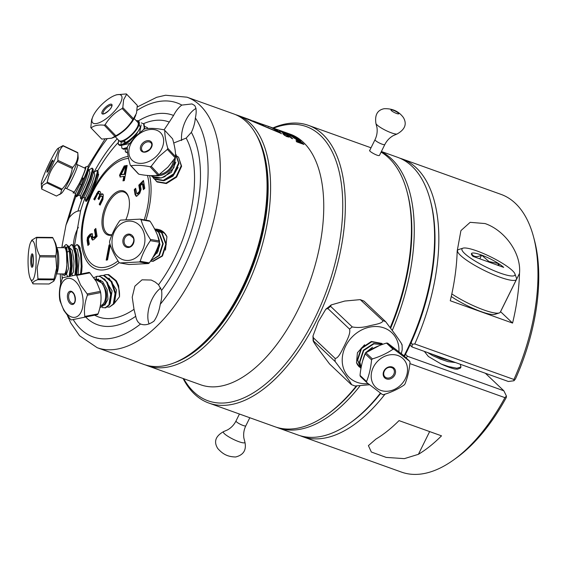 <?xml version="1.0" encoding="UTF-8"?>
<svg xmlns="http://www.w3.org/2000/svg" width="567" height="567" viewBox="0 0 567 567"><rect width="100%" height="100%" fill="white"/><g stroke="black" fill="none" stroke-linecap="round" stroke-linejoin="round"><path stroke-width="0.85" d="M272.869 127.958A147.512 75.468 109.7 0 1 308.398 125.35A147.512 75.468 109.7 0 1 316.988 319.604A147.512 75.468 109.7 0 1 208.876 403.066A147.512 75.468 109.7 0 1 183.091 378.487M208.876 403.066L274.952 426.753A147.512 75.468 -70.3 0 0 327.039 414.612A147.512 75.468 -70.3 0 0 356.133 386.212M514.928 273.868L516.438 278.078A32.829 6.209 -153.7 0 1 516.459 279.418A32.829 6.209 -153.7 0 1 483.736 270.168A32.829 6.209 -153.7 0 1 461.758 256.504A32.829 6.209 -153.7 0 1 457.604 250.331A32.829 6.209 -153.7 0 1 458.682 249.53L462.948 248.176A29.548 5.585 26.3 0 0 464.458 253.314A29.548 5.585 26.3 0 0 485.494 266.752A29.548 5.585 26.3 0 0 514.928 273.868A29.548 5.585 26.3 0 0 512.249 270.445A29.548 5.585 26.3 0 0 486.11 254.689A29.548 5.585 26.3 0 0 462.948 248.176M479.795 258.814L481.631 255.107A18.952 3.586 26.3 0 0 471.503 253.527A18.952 3.586 26.3 0 0 471.482 254.363A18.952 3.586 26.3 0 0 473.027 256.39L503.68 267.376A18.952 3.586 26.3 0 0 498.584 263.563L489.002 261.571L481.631 255.107C476.833 257.517 473.459 256.993 471.503 253.527L471.808 254.98M451.828 293.919A32.829 6.209 26.3 0 0 467.548 302.92A32.829 6.209 26.3 0 0 469.497 303.877A32.829 6.209 26.3 0 0 494.977 313.005A32.829 6.209 26.3 0 0 499.194 312.97A32.829 6.209 26.3 0 0 500.278 312.169L516.459 279.418M497.755 265.25L498.584 263.563A18.952 3.586 26.3 0 0 490.363 258.928A18.952 3.586 26.3 0 0 481.631 255.107M499.194 312.97L494.934 314.324A29.548 5.585 -153.7 0 1 466.45 305.28A29.548 5.585 -153.7 0 1 451.261 296.477M499.08 265.725L498.584 263.563M460.872 230.875L457.186 251.053A147.512 75.468 -70.3 0 1 450.269 300.751L512.575 323.077L500.569 311.68L519.5 273.386A147.512 75.468 109.7 0 1 512.575 323.077M461.049 230.5L470.163 222.328L485.061 223.561C504.864 230.344 521.442 253.307 519.5 273.386M120.395 177.046L120.232 175.763L119.524 175.508L119.857 174.466L124.201 165.968L125.69 165.713L121.069 174.714L124.265 174.076L125.846 165.677L127.185 165.401L124.322 180.611L122.982 180.887L123.84 176.344L119.984 177.003M120.232 175.763L120.565 174.721L119.857 174.466M120.544 177.024L119.524 175.508M123.769 180.724L124.549 176.599L123.84 176.344M121.069 174.714L124.974 174.331L126.554 165.933L127.107 165.819M120.565 174.721L124.903 166.223L125.477 166.124M124.903 166.223L124.201 165.968M124.974 174.331L124.265 174.076M126.554 165.933L125.846 165.677M128.837 198.124A22.496 11.51 -70.3 0 0 126.186 193.432A22.496 11.51 -70.3 0 0 123.989 192.057A22.496 11.51 -70.3 0 0 106.468 207.033A22.496 11.51 -70.3 0 0 106.61 233.037A22.496 11.51 -70.3 0 0 108.807 234.412A22.496 11.51 -70.3 0 0 112.011 234.674M111.827 235.114A23.375 11.957 109.7 0 1 105.519 233.554A23.375 11.957 109.7 0 1 106.447 204.205A23.375 11.957 109.7 0 1 125.86 192.404A23.375 11.957 109.7 0 1 128.73 197.706A23.375 11.957 109.7 0 1 125.902 219.67M95.823 228.444L97.113 236.304L93.902 239.515L92.456 240.011L91.599 238.757L91.181 236.205L90.366 236.028L88.409 238.778L89.288 244.136L87.913 245.504L87.084 240.443L87.531 237.297L90.096 234.178L91.932 233.647L92.96 237.304L93.86 237.431L95.44 235.851L94.448 229.819L95.823 228.444M93.668 237.559L94.569 237.686L96.149 236.106L95.157 230.074L94.448 229.819M95.157 230.074L95.958 229.274M88.487 244.93L87.793 240.692L88.005 238.161L90.805 234.433L92.641 233.902M92.818 240.047L91.889 236.46L91.337 236.127M92.308 239.005L91.599 238.757M91.889 236.46L90.628 235.872M87.793 240.692L87.084 240.443M88.005 238.161L87.297 237.906M88.239 237.552L87.531 237.297M89.239 235.992L88.537 235.737M90.805 234.433L90.096 234.178M92.96 237.304L94.569 237.686M96.149 236.106L95.44 235.851M106.986 259.984L109.778 245.192L109.07 244.937L110.211 244.703M109.778 245.192L110.324 245.079M110.331 245.057L107.539 259.87L106.199 260.147L109.07 244.937M100.239 204.85L99.905 204.538L102.953 198.365L103.045 197.196L102.117 196.196L101.408 195.941L100.416 196.473L98.885 199.563L97.985 198.712L99.494 195.65L99.494 194.127L98.495 193.297L97.744 193.836L94.696 200.009L93.796 199.152L98.24 191.292L99.586 191.27L100.494 192.128L100.798 194.353L102.216 193.765L103.3 194.793L102.918 199.435L100.097 205.141L99.197 204.283L102.251 198.11L102.344 196.947L101.266 195.863L101.833 196.097M100.798 194.353L101.507 194.609L102.925 194.02M94.838 199.726L94.505 199.407L97.326 193.701L99.608 191.292M99.027 199.279L98.693 198.96L100.203 195.906L100.203 194.375L98.495 193.297M98.708 193.375L99.204 193.553M99.905 204.538L99.197 204.283M102.953 198.365L102.251 198.11M103.045 197.196L102.344 196.947M102.918 196.962L102.209 196.706M98.693 198.96L97.985 198.712M100.203 195.906L99.494 195.65M100.203 194.375L99.494 194.127M94.505 199.407L93.796 199.152M97.326 193.701L96.617 193.453M98.949 191.54L98.24 191.292M136.838 196.388L135.088 194.637L134.273 189.654L135.641 188.279L136.86 193.808L138.993 191.951L139.631 190.214L138.802 185.125L143.465 180.455L144.755 188.315L143.38 189.69L142.395 183.658L140.474 185.579L141.055 189.435L139.737 193.333L137.668 195.402L135.917 196.083M135.796 194.892L134.974 189.91L134.273 189.654M136.13 196.132L135.088 194.637M143.954 189.116L143.104 183.906L142.395 183.658M137.455 194.02L139.702 192.206L140.34 190.469L139.51 185.374L143.6 181.284M134.974 189.91L135.775 189.109M138.043 193.857L137.334 193.609M139.702 192.206L138.993 191.951M140.34 190.469L139.631 190.214M139.51 185.374L138.802 185.125M137.072 110.402A124.308 63.596 109.7 0 1 181.809 105.086L191.993 103.938L194.601 105.462C196.388 107.921 196.65 112.089 195.367 117.957A22.496 11.51 -70.3 0 1 191.363 132.359L186.167 138.107A103.662 53.036 109.7 0 1 174.593 258.325A103.662 53.036 109.7 0 1 158.533 284.769L155.202 282.047L151.233 280.041L142.026 279.829L134.882 286.165L132.224 297.158L134.003 309.306L135.733 316.294A22.496 11.51 -70.3 0 0 138.802 322.8A22.496 11.51 -70.3 0 0 140.566 323.998L141.02 324.175M160.858 288.015A22.496 11.51 -70.3 0 0 149.121 323.991M143.472 123.691A103.662 53.036 109.7 0 1 169.278 122.075L164.104 129.829C156.598 128.319 150.212 127.986 144.954 128.829A24.509 17.534 -42.8 0 0 143.855 129.326L134.967 136.888L127.703 146.215A24.509 17.534 -42.8 0 0 127.299 147.3C127.214 152.119 128.213 158.08 130.297 165.188A24.509 17.534 -42.8 0 0 130.984 165.77L138.787 174.189C146.222 175.692 152.608 176.025 157.938 175.182L150.135 166.769C142.693 165.266 136.307 164.933 130.984 165.77M169.278 122.075L173.566 115.47A22.496 11.51 -70.3 0 1 181.809 105.086M196.062 108.425A22.496 11.51 -70.3 0 0 181.624 140.545M80.542 210.754L77.97 211.066A22.496 11.51 -70.3 0 0 69.124 217.771L66.006 225.042L62.278 244.731L62.157 247.687M74.277 246.893L80.592 210.775A103.662 53.036 109.7 0 1 85.085 197.649M78.345 227.303A22.496 11.51 -70.3 0 0 73.455 245.468M369.904 150.383C367.636 150.531 377.395 156.237 379.231 155.528L379.479 155.358M365.871 352.745L372.37 358.918C380.117 356.565 386.992 353.34 392.995 349.237L386.496 343.07C378.749 345.416 371.874 348.641 365.871 352.745A24.509 20.547 133.5 0 0 365.077 353.716C362.497 360.038 360.818 367.26 360.031 375.375L366.53 381.548C369.11 375.226 370.79 368.004 371.569 359.889L365.077 353.716M409.7 361.285L403.201 355.119L387.622 343.141L394.115 349.307L409.7 361.285A24.509 20.547 133.5 0 1 410.026 362.334C409.261 370.371 407.581 377.594 404.987 383.994A24.509 20.547 133.5 0 1 404.186 384.965C398.254 389.033 391.379 392.258 383.561 394.646A24.509 20.547 133.5 0 1 382.442 394.568L366.856 382.59L360.357 376.424A24.509 20.547 133.5 0 1 360.031 375.375M387.622 343.141A24.509 20.547 133.5 0 0 386.496 343.07M394.115 349.307A24.509 20.547 133.5 0 0 392.995 349.237M376.835 388.253A19.781 16.585 133.5 0 0 402.527 383.086A19.781 16.585 133.5 0 0 401.883 357.678A19.781 16.585 133.5 0 0 376.19 362.837A19.781 16.585 133.5 0 0 376.835 388.253M366.53 381.548A24.509 20.547 133.5 0 0 366.856 382.59M372.37 358.918A24.509 20.547 133.5 0 0 371.569 359.889M379.252 345.636L366.034 352.639M365.212 353.851L362.915 359.953M374.206 347.883A14.529 12.183 133.5 0 0 369.315 350.562M360.47 367.898L356.508 362.639L357.43 352.717L364.602 344.764M360.973 368.408L357.692 360.102L361.533 348.507L371.725 341.795L382.137 343.744L382.803 344.297L381.804 343.425L371.392 341.476L361.2 348.188L357.359 359.783L360.966 368.444M361.144 367.444L359.854 362.157L363.702 350.562L373.887 343.843L382.165 344.523M372.498 347.21L365.623 352.667L362.639 360.91M382.349 344.46L373.554 343.531L363.362 350.243L359.521 361.838L361.094 367.699M313.402 337.797L312.984 336.018L318.293 321.737L325.827 309.185L327.868 308.526L349.541 329.108C350.909 333.353 346.706 340.654 344.41 345.657C341.88 350.42 338.435 358.606 335.076 358.379L313.402 337.797A36.331 30.448 133.5 0 0 313.494 340.98L335.175 361.562L345.282 375.021C347.755 378.643 352.532 385.227 351.235 384.539L329.555 363.957L319.448 350.498C316.981 346.876 312.197 340.292 313.494 340.98L313.119 340.802L312.984 336.018M330.611 306.357L331.213 304.918L344.793 301.042L360.236 299.631L382.81 320.653C383.058 323.417 374.475 324.565 369.613 325.77C363.525 327.528 357.749 327.917 352.284 326.939L330.611 306.357A36.331 30.448 133.5 0 0 327.868 308.526M401.705 344.651C402.988 345.317 398.218 338.747 395.745 335.125L385.645 321.666L363.971 301.091L360.236 299.631M401.344 353.645L402.216 349.612L402.088 344.828M351.235 384.539L354.963 385.999L369.585 384.752M359.443 367.012A16.28 13.651 -46.5 0 1 359.379 366.955A16.28 13.651 -46.5 0 1 356.508 362.639M69.294 250.869L67.92 247.077L66.708 246.957L65.85 248.084L66.537 252.662L69.294 250.869L70.528 266.37L69.117 276.342M65.85 248.084L65.85 248.084A14.529 2.97 -89.5 0 0 63.823 246.624A14.529 2.97 -89.5 0 0 63.164 247.694M32.999 283.854L49.081 283.996L53.745 281.189L53.822 279.829L37.748 279.687C33.928 281.048 32.347 282.437 32.999 283.854A24.509 5.011 -89.5 0 1 32.766 283.429L30.476 278.985A19.781 4.04 -89.5 0 0 35.849 267.241A19.781 4.04 -89.5 0 0 35.041 246.404A19.781 4.04 -89.5 0 0 30.802 242.095A19.781 4.04 -89.5 0 0 28.35 253.874A19.781 4.04 -89.5 0 0 30.476 278.985M55.828 256.979L39.754 256.837L37.167 267.837L37.946 278.872L54.028 279.014L56.615 268.007L55.828 256.979A24.509 5.011 -89.5 0 0 55.793 255.738C57.061 249.834 56.083 243.874 52.859 237.871L36.777 237.729C35.508 243.633 36.486 249.593 39.718 255.597L55.793 255.738M53.752 281.189L54.822 279.205A19.781 4.04 -89.5 0 0 57.267 267.426A19.781 4.04 -89.5 0 0 55.148 242.315L52.859 237.871A24.509 5.011 -89.5 0 0 52.618 237.445L36.536 237.304L31.872 240.11M56.431 273.904L64.206 273.967A13.133 2.686 -89.5 0 0 66.807 265.278A13.133 2.686 -89.5 0 0 64.432 247.708L56.665 247.637M39.754 256.837A24.509 5.011 -89.5 0 0 39.718 255.597M36.777 237.729A24.509 5.011 -89.5 0 0 36.536 237.304M37.748 279.687A24.509 5.011 -89.5 0 0 37.946 278.872M53.822 279.829A24.509 5.011 -89.5 0 0 54.028 279.014M63.823 246.624L65.481 244.923A16.28 3.324 90.5 0 1 66.176 244.568A16.28 3.324 90.5 0 1 67.92 247.077M62.93 273.96A14.529 2.97 -89.5 0 0 63.575 275.045L64.064 275.562L65.24 275.115L66.226 271.586L66.899 266.051L66.537 252.662M63.575 275.045A14.529 2.97 -89.5 0 0 66.226 271.586M74.376 247.084L76.665 244.668L78.069 245.624L80.549 254.009L81.237 266.462L80.528 274.038M69.018 247.042L71.307 244.618L72.711 245.575L75.191 253.959L75.879 266.412L74.908 275.137M67.735 276.639L66.488 274.237L68.579 268.311L66.708 246.957M78.118 274.506L79.104 258.12L77.296 249.367L74.518 247.368M72.541 275.633L71.86 274.322M71.003 274.393L71.91 274.4L73.547 271.848L73.972 261.132L72.278 250.238L69.167 247.311M79.337 246.376L80.124 247.892L81.754 271.324L82.066 266.469L81.379 254.016L79.337 246.376L77.495 244.675L76.665 244.668M70.032 276.15L71.35 266.377L70.662 253.924L68.628 246.284L66.176 244.568M75.787 274.96L76.708 266.419L76.021 253.966L73.986 246.333L72.137 244.625L71.307 244.618M172.595 138.83L164.791 130.41C164.699 135.173 165.699 141.133 167.789 148.299L175.593 156.719C175.692 151.963 174.693 145.995 172.595 138.83M138.787 174.189A24.509 17.534 -42.8 0 1 138.1 173.601L130.297 165.188M175.189 157.796L167.378 149.383L158.491 156.946L151.226 166.273L159.029 174.693L167.924 167.123L175.189 157.796A24.509 17.534 -42.8 0 0 175.593 156.719M159.327 174.48A13.133 9.391 -42.8 0 0 169.058 169.384A13.133 9.391 -42.8 0 0 173.41 160.426M157.938 175.182A24.509 17.534 -42.8 0 0 159.029 174.693M167.378 149.383A24.509 17.534 -42.8 0 0 167.789 148.299M135.442 137.186A19.781 14.154 -42.8 0 0 132.6 160.674A19.781 14.154 -42.8 0 0 157.052 155.613A19.781 14.154 -42.8 0 0 159.894 132.125A19.781 14.154 -42.8 0 0 135.442 137.186M150.135 166.769A24.509 17.534 -42.8 0 0 151.226 166.273M164.791 130.41A24.509 17.534 -42.8 0 0 164.104 129.829M151.141 175.628L151.921 176.38L161.17 177.953L164.898 176.564A16.28 11.645 137.2 0 1 151.169 175.628M164.898 176.564L173.892 167.782L175.522 156.917M155.358 175.479A14.529 10.397 -42.8 0 0 168.512 171.291A14.529 10.397 -42.8 0 0 174.65 158.611M177.421 156.286L178.619 157.371L181.206 165.812L176.195 176.691L165.968 183.127L156.712 181.553L155.075 179.611M175.522 154.068L178.605 163.005L173.594 173.885L163.367 180.32L154.118 178.754L152.473 176.805M164.324 180.611L172.921 176.16L178.102 167.492M161.708 177.811L171.333 172.325L175.848 162.134M153.444 178.109L154.515 179.186L163.771 180.753L173.991 174.317L179.009 163.438L176.025 154.564M156.045 180.916L157.116 181.986L166.372 183.559L176.592 177.124L181.61 166.244L178.626 157.371M81.343 185.125L83.271 179.81L83.087 177.988L81.825 178.371L79.309 183.424L81.343 185.125L76.276 195.636L75.673 196.324L75.461 193.553L83.087 177.988M81.825 178.371L81.825 178.371A14.529 1.34 -64.7 0 0 85.582 167.031A14.529 1.34 -64.7 0 0 84.603 168.052M61.612 189.931L46.82 182.943L42.702 185.267L41.674 189.052L56.466 196.04L60.591 193.716L61.612 189.931A24.509 2.268 -64.7 0 0 62.086 189.102C67.53 183.233 70.925 176.358 72.271 168.47L57.487 161.489C52.044 167.35 48.649 174.232 47.295 182.113L62.086 189.102M77.792 152.863L63.001 145.875C59.266 149.716 57.586 154.557 57.954 160.397L72.746 167.378C76.481 163.537 78.161 158.696 77.792 152.863A24.509 2.268 -64.7 0 0 77.785 152.601L62.994 145.613L57.954 148.391A19.781 1.829 -64.7 0 0 57.31 149.029A19.781 1.829 -64.7 0 0 47.493 166.953A19.781 1.829 -64.7 0 0 41.278 183.708A19.781 1.829 -64.7 0 0 42.447 183.318A19.781 1.829 -64.7 0 0 53.56 162.523A19.781 1.829 -64.7 0 0 57.954 148.391M66.346 188.471L73.908 192.043A13.133 1.212 -64.7 0 0 74.589 191.547A13.133 1.212 -64.7 0 0 81.535 178.697A13.133 1.212 -64.7 0 0 85.121 168.293L77.559 164.721A13.133 1.212 115.3 0 1 73.972 175.118A13.133 1.212 115.3 0 1 67.019 187.975A13.133 1.212 115.3 0 1 66.346 188.471L65.035 188.244M59.578 194.623L61.512 193.262A19.781 1.829 -64.7 0 0 62.157 192.624A19.781 1.829 -64.7 0 0 71.966 174.7A19.781 1.829 -64.7 0 0 78.189 157.945L77.785 152.608M72.271 168.47A24.509 2.268 -64.7 0 0 72.746 167.378M46.82 182.943A24.509 2.268 -64.7 0 0 47.295 182.113M57.487 161.489A24.509 2.268 -64.7 0 0 57.954 160.397M75.694 196.373L76.46 196.735L77.034 195.998C79.543 192.284 89.359 169.257 88.176 166.542A16.28 1.503 115.3 0 1 83.271 179.81M88.417 169.476L89.04 169.887L92.067 168.087L92.322 169.994L89.657 179.023L84.901 190.533L80.627 198.698L80.386 195.877L78.785 195.126L82.272 188.124L86.227 178.286L88.395 170.561L88.176 166.542L87.687 166.266L85.582 167.031M73.391 191.795A14.529 1.34 -64.7 0 0 73.2 193.071L74.192 192.312L79.309 183.424M73.2 193.071L74.192 192.312M93.342 171.808L93.966 172.212L96.992 170.412L97.248 172.318L94.583 181.348L86.127 200.286L85.553 201.023L85.312 198.202L83.71 197.451L87.198 190.448L91.152 180.611L93.321 172.892L93.151 169.172L92.067 168.087M85.319 198.202L91.656 184.424L94.753 174.87L94.058 172.155A111.338 56.962 109.7 0 1 117.199 138.78M80.394 195.877L86.723 182.099L89.827 172.545L89.132 169.824M98.672 174.466L96.978 180.285L92.627 189.605C89.196 196.955 87.091 200.881 86.304 201.384L86.39 201.349M80.627 198.698L81.386 199.06L81.96 198.322L85.667 190.895L90.422 179.378L93.151 169.172M86.304 201.384L90.592 193.219L95.348 181.709L98.006 172.68L97.751 170.773A103.662 53.036 109.7 0 1 117.844 142.934M159.462 242.229L150.368 240.656C145.74 247.283 142.36 254.172 140.233 261.309L149.327 262.882C153.955 256.256 157.335 249.374 159.462 242.229A24.509 20.277 -80.2 0 0 159.483 240.982C157.647 234.674 154.522 228.111 150.12 221.3L141.027 219.72C142.863 226.027 145.981 232.59 150.39 239.409L159.483 240.982M119.821 262.946L128.915 264.52L148.412 263.556L139.319 261.975L119.821 262.946A24.509 20.277 -80.2 0 1 118.928 262.365C114.555 255.618 111.43 249.055 109.566 242.676A24.509 20.277 -80.2 0 1 109.587 241.429C111.678 234.362 115.051 227.48 119.715 220.776A24.509 20.277 -80.2 0 1 120.636 220.109L140.127 219.145L149.22 220.719A24.509 20.277 -80.2 0 1 150.12 221.3M148.412 263.556A24.509 20.277 -80.2 0 0 149.327 262.882M139.319 261.975A24.509 20.277 -80.2 0 0 140.233 261.309M128.837 221.102A19.781 16.365 -80.2 0 0 111.99 241.599A19.781 16.365 -80.2 0 0 128.092 260.459A19.781 16.365 -80.2 0 0 144.939 239.961A19.781 16.365 -80.2 0 0 128.837 221.102M141.027 219.72A24.509 20.277 -80.2 0 0 140.127 219.145M150.368 240.656A24.509 20.277 -80.2 0 0 150.39 239.409M152.374 258.155L158.122 251.202L159.476 241.648M154.529 254.335A14.529 12.02 -80.2 0 0 158.725 244.497M156.081 229.111L157.378 229.266L164.692 233.434L166.939 236.765L165.444 250.146M154.812 228.82L161.659 232.909L165.798 244.228L161.985 255.944L152.686 261.224L150.772 261.167L153.154 261.309L162.453 256.022L166.266 244.306L162.134 232.987L154.578 228.785M154.805 229.387L158.632 232.385L162.764 243.704L158.958 255.419L150.872 260.558M157.024 253.314L159.958 244.568L157.647 235.681M150.765 260.728L159.426 255.497L163.232 243.782L159.1 232.463L154.706 229.196M166.939 236.765C165.394 233.413 163.083 231.138 160.007 229.933L157.612 229.309M121.062 144.847L124.223 143.274L125.144 141.53L124.279 140.616L121.147 141.119L121.062 144.847L118.305 144.486L118.496 140.538M124.279 140.616L124.279 140.616A14.529 5.053 -43.8 0 0 137.299 128.425A14.529 5.053 -43.8 0 0 136.746 120.693A14.529 5.053 -43.8 0 0 136.286 120.736M116.497 94.781L126.363 93.924A24.509 8.526 -43.8 0 1 126.427 93.987A24.509 8.526 -43.8 0 1 126.647 94.257L123.62 99.771L122.812 107.61L133.465 118.73L136.498 113.216L137.306 105.377L126.647 94.257M101.613 138.958A24.509 8.526 -43.8 0 0 101.677 139.021L91.025 127.901A24.509 8.526 -43.8 0 1 90.798 127.639L91.599 119.793L92.945 116.384A19.781 6.882 -43.8 0 0 92.244 118.297A19.781 6.882 -43.8 0 0 103.711 120.381A19.781 6.882 -43.8 0 0 121.664 99.898A19.781 6.882 -43.8 0 0 114.839 95.419A19.781 6.882 -43.8 0 0 92.945 116.384M114.895 136.335L104.243 125.215C98.396 124.577 94.009 125.491 91.089 127.965L101.741 139.085L111.6 138.235L114.895 136.335A24.509 8.526 -43.8 0 0 115.831 135.754C122.954 131.962 128.617 126.597 132.82 119.644L122.167 108.524C115.051 112.316 109.388 117.681 105.178 124.634L115.831 135.754M115.229 136.718L118.815 140.467A13.133 4.571 -43.8 0 0 128.822 136.98A13.133 4.571 -43.8 0 0 138.065 125.279A13.133 4.571 -43.8 0 0 137.781 122.302L134.188 118.553M111.6 138.242L113.258 137.597A19.781 6.882 -43.8 0 0 135.152 116.625L135.832 115.087M132.82 119.644A24.509 8.526 -43.8 0 0 133.465 118.73M104.243 125.215A24.509 8.526 -43.8 0 0 105.178 124.634M122.167 108.524A24.509 8.526 -43.8 0 0 122.812 107.61M118.305 144.486L120.027 145.57L122.777 145.053L127.362 142.473L136.257 133.94L138.639 130.58A16.28 5.663 136.2 0 1 124.223 143.274M138.639 130.58L140.304 127.483L137.923 120.636L136.746 120.693M118.035 139.645L118.999 140.921L121.147 141.119M127.568 152.374L125.399 151.892L125.158 149.128M144.975 126.597L147.144 127.518L147.753 128.518M141.226 122.883L143.593 123.812L144.245 127.823L143.798 129.368M127.299 147.491L123.025 148.703L121.848 148.193L121.614 145.421M125.994 148.873L127.348 149.688M122.451 145.173L129.56 143.479M139.673 132.515L141.162 124.832M118.779 140.786L121.458 142.126L125.144 141.53M144.656 128.957L144.146 124.386L143.593 123.812M121.848 148.193L123.578 149.277L127.306 148.334M148.015 128.503L147.144 127.518M125.399 151.892L127.639 152.998M104.789 305.223L107.964 299.263L107.191 289.765L102.599 281.593L96.255 278.943L96.666 276.377L99.884 276.278L107.447 282.444L111.323 294.259L109.566 304.748L105.724 307.796L102.067 307.562M105.044 307.924L108.885 304.876L110.643 294.393L106.766 282.572C103.832 278.085 100.565 276.001 96.964 276.327L93.527 277.809M95.199 279.659L96.255 278.943L94.852 279.134M97.581 314.6L71.251 319.937L97.581 314.6A24.509 14.012 -101 0 0 98.07 313.856C100.77 306.449 101.635 299.355 100.65 292.586L87.424 295.152C84.717 302.558 83.859 309.653 84.837 316.421L98.07 313.856M89.891 272.855L76.658 275.413L80.535 284.932L87.176 293.919L100.409 291.353L96.532 281.834L89.891 272.855A24.509 14.012 -101 0 0 89.154 272.366L62.831 277.702A24.509 14.012 -101 0 0 62.342 278.447C59.627 285.931 58.77 293.019 59.755 299.716A24.509 14.012 -101 0 0 60.003 300.949L63.88 310.468L70.521 319.448A24.509 14.012 -101 0 0 71.251 319.937M100.331 305.627L100.402 305.613A13.133 7.506 -101 0 0 105.54 297.873A13.133 7.506 -101 0 0 102.981 284.939A13.133 7.506 -101 0 0 95.405 279.829L95.327 279.85M79.04 286.129A19.781 11.312 -101 0 0 62.505 282.224A19.781 11.312 -101 0 0 63.738 309.589A19.781 11.312 -101 0 0 80.28 313.487A19.781 11.312 -101 0 0 79.04 286.129M76.658 275.413A24.509 14.012 -101 0 0 75.928 274.931M87.424 295.152A24.509 14.012 -101 0 0 87.176 293.919M100.65 292.586A24.509 14.012 -101 0 0 100.409 291.353M84.348 317.166A24.509 14.012 -101 0 0 84.837 316.421M99.856 307.846L105.901 302.984L105.923 290.495L102.386 283.351L95.61 279.602M100.033 307.073A14.529 8.307 -101 0 0 105.923 290.495M103.655 275.321L105.462 274.676L108.014 274.704L115.583 280.863C118.524 285.846 119.828 291.147 119.495 296.761L114.095 303.678M99.246 276.179L101.061 275.527L103.605 275.555L111.175 281.721L115.051 293.536L113.294 304.025L109.452 307.073L107.51 307.038M114.577 302.693L116.497 289.978L108.963 278.028M100.77 280.098L100.161 281.076M110.168 303.558L112.089 290.836L104.555 278.879M98.275 279.028L97.432 279.701M109.452 307.073L113.974 303.891L115.732 293.408L111.855 281.586L104.293 275.427L101.061 275.527M119.495 296.761L118.602 285.598L116.263 280.736L108.694 274.57L105.462 274.676M263.06 152.232L263.499 153.884A131.31 67.182 109.7 0 1 242.194 289.014A131.31 67.182 109.7 0 1 192.319 352.511L190.93 353.503A133.061 68.075 -70.3 0 0 241.471 289.163A133.061 68.075 -70.3 0 0 263.06 152.232A133.061 68.075 -70.3 0 0 233.724 113.932L186.99 97.184A133.061 68.075 109.7 0 1 194.736 272.415A133.061 68.075 109.7 0 1 97.212 347.713L143.947 364.453A133.061 68.075 -70.3 0 0 190.93 353.503M73.214 319.554A124.308 63.596 109.7 0 0 140.566 323.998C144.62 325.614 149.093 324.657 153.976 321.128C157.059 316.698 159.15 311.085 160.263 304.295A22.496 11.51 -70.3 0 0 161.581 290.446L158.533 284.769M81.754 271.324L81.173 273.911M381.279 151.722A147.512 75.468 109.7 0 1 392.343 330.299M404.03 355.906A147.512 75.468 -70.3 0 0 406.22 351.583A147.512 75.468 -70.3 0 0 430.155 199.782A147.512 75.468 -70.3 0 0 397.637 157.321L381.385 151.502M430.155 199.782L430.594 201.434A145.754 74.575 109.7 0 1 406.943 351.434A145.754 74.575 109.7 0 1 404.462 356.317M380.748 393.321A145.754 74.575 109.7 0 1 351.583 421.912L350.193 422.904A147.512 75.468 -70.3 0 0 380.422 393.08M390.28 327.457A147.512 75.468 -70.3 0 0 407 191.483L407.439 193.134A145.754 74.575 109.7 0 1 390.698 328.024M424.343 351.384L428.354 356.473L441.232 364.042A21.886 4.139 -153.7 0 0 455.081 369.074L457.434 369.188L460.432 368.075L460.957 367.026L460.333 364.276M405.49 354.332L407.553 356.296L503.857 390.805L485.366 373.249M399.735 158.15A147.512 75.468 109.7 0 1 401.883 158.845A147.512 75.468 109.7 0 1 416.298 167.853A147.512 75.468 109.7 0 1 414.782 343.956L513.915 379.479L513.964 380.755L508.358 381.492L412.053 346.983L410.005 345.034M513.915 379.479A147.512 75.468 -70.3 0 0 533.533 236.829A147.512 75.468 -70.3 0 0 515.431 203.383A147.512 75.468 -70.3 0 0 501.015 194.375L401.883 158.845M411.195 342.418L412.131 344.261L414.782 343.956M504.928 397.651L506.416 396.042L506.324 397.432A144.004 73.675 109.7 0 1 456.35 457.959L453.572 459.957A147.512 75.468 -70.3 0 0 504.928 397.651L409.891 363.596M384.993 394.185A147.512 75.468 109.7 0 1 302.36 436.569L401.486 472.098A147.512 75.468 -70.3 0 0 453.572 459.957M418.411 454.316L404.349 458.639L386.205 457.399L371.342 452.019L368.408 445.612L375.921 439.092A147.512 75.468 -70.3 0 0 399.033 420.615L441.516 435.839A147.512 75.468 109.7 0 1 418.411 454.316L429.644 431.586M513.964 380.755L515.467 378.94A144.004 73.675 109.7 0 0 534.412 240.132L533.533 236.829M412.053 346.983L412.131 344.261M506.416 396.042L503.857 390.805M406.092 357.862L407.553 356.296M441.232 364.042L448.582 366.573L456.867 368.217L460.957 367.026M455.081 369.074L457.434 369.188M427.539 352.525L432.827 355.679L440.176 359.003L447.958 361.618L455.57 362.575M432.607 354.347L440.651 358.039L452.757 361.569M282.621 131.452L280.828 130.807A133.061 68.075 109.7 0 1 280.934 130.849A133.061 68.075 109.7 0 1 281.388 131.012L288.646 133.614A133.061 68.075 -70.3 0 0 288.192 133.451A133.061 68.075 -70.3 0 0 288.086 133.408L283.564 131.792A133.061 68.075 -70.3 0 0 283.216 131.664M289.95 134.251L290.453 134.351A133.061 68.075 -70.3 0 0 289.227 133.84L288.284 133.5A133.061 68.075 109.7 0 1 289.496 134.003L285.931 132.728A133.061 68.075 -70.3 0 0 284.712 132.217L283.769 131.884A133.061 68.075 109.7 0 1 285.137 132.458L289.95 134.251M292.756 135.662L292.898 135.733A132.891 67.99 109.7 0 1 293.699 136.179L293.77 136.016A133.061 68.075 -70.3 0 0 292.962 135.57L286.626 133.16A133.061 68.075 109.7 0 1 287.157 133.436L291.927 135.201A133.061 68.075 109.7 0 1 292.728 135.641L288.631 134.251A133.061 68.075 109.7 0 1 289.156 134.563L293.21 136.016M296.052 137.441A133.061 68.075 -70.3 0 0 295.542 137.101L290.758 135.315A133.061 68.075 -70.3 0 0 290.524 135.166L289.581 134.826A133.061 68.075 109.7 0 1 289.992 135.088L296.052 137.441M291.339 136.2L291.785 136.193A132.891 67.99 109.7 0 1 292.267 136.534M297.363 138.355A133.061 68.075 -70.3 0 0 296.86 137.994L292.338 136.378A133.061 68.075 -70.3 0 0 291.849 136.03L290.906 135.697A133.061 68.075 109.7 0 1 291.395 136.037L289.609 135.4A133.061 68.075 109.7 0 1 290.106 135.761L297.363 138.355M295.003 138.15L298.462 139.411A132.891 67.99 109.7 0 1 299.61 140.368M292.891 137.157L293.323 137.313A132.891 67.99 109.7 0 1 294.776 138.483L295.946 138.787L294.84 138.313A133.061 68.075 -70.3 0 0 293.387 137.143L292.444 136.81A133.061 68.075 109.7 0 1 293.947 138.022L296.881 139.028A133.061 68.075 -70.3 0 0 296.229 138.497L297.654 138.965A133.061 68.075 109.7 0 1 299.1 140.184L300.042 140.517A133.061 68.075 -70.3 0 0 298.525 139.248L295.067 137.979A133.061 68.075 109.7 0 1 295.91 138.674L295.91 138.674M296.477 138.461L296.165 138.66A132.891 67.99 109.7 0 1 296.817 139.191L296.874 139.532M297.491 140.985L297.562 140.822A133.061 68.075 -70.3 0 0 296.86 140.134L296.796 140.297A132.891 67.99 109.7 0 1 297.491 140.985L302.317 142.912A132.891 67.99 109.7 0 1 302.495 143.097M295.854 139.957L296.491 139.744L300.545 141.197A132.891 67.99 109.7 0 1 300.687 141.325M296.491 139.744L295.917 139.794A133.061 68.075 109.7 0 1 296.626 140.488L302.835 143.217A133.061 68.075 -70.3 0 0 302.381 142.742L297.562 140.822M300.545 141.197L296.555 139.574L295.917 139.794M296.924 139.978L301.084 141.466A133.061 68.075 -70.3 0 0 300.609 141.034M296.47 141.58L303.402 144.068A132.891 67.99 109.7 0 1 303.65 144.337M303.962 144.45A133.061 68.075 -70.3 0 0 303.465 143.898L296.215 141.303A133.061 68.075 109.7 0 1 296.704 141.849L303.962 144.45M286.654 135.669L291.02 137.469A132.891 67.99 109.7 0 1 292.232 138.575M283.358 134.287L283.939 134.499A132.891 67.99 109.7 0 1 285.541 135.903L287.54 136.576L285.605 135.74A133.061 68.075 -70.3 0 0 284.003 134.336L282.968 133.961A133.061 68.075 109.7 0 1 284.478 135.286L287.086 136.732L288.773 136.902A133.061 68.075 -70.3 0 0 288.001 136.208L290.042 136.923A133.061 68.075 109.7 0 1 291.573 138.341L292.607 138.709A133.061 68.075 -70.3 0 0 291.084 137.299L288.638 136.002L286.952 135.825A133.061 68.075 109.7 0 1 287.604 136.413L287.604 136.413M288.008 136.059L287.937 136.371A132.891 67.99 109.7 0 1 288.709 137.072L288.809 137.214M286.363 134.712L284.322 133.847A133.061 68.075 -70.3 0 0 283.543 133.273L285.3 134.329M285.236 134.492L284.258 134.01A132.891 67.99 109.7 0 0 283.479 133.436L283.663 133.217M286.859 134.365L287.178 134.485A132.891 67.99 109.7 0 1 288.809 135.655L288.908 135.952M284.719 133.784L287.327 135.244L283.826 133.103L282.579 132.919A133.061 68.075 109.7 0 1 283.302 133.451L288.872 135.492A133.061 68.075 -70.3 0 0 287.242 134.322L286.3 133.982A133.061 68.075 109.7 0 1 287.894 135.123L287.894 135.123M282.515 133.082L283.415 133.146M283.124 133.039L282.579 132.919M283.344 132.6L281.282 131.771A133.061 68.075 -70.3 0 0 280.474 131.289L283.294 132.728M280.885 131.735A132.891 67.99 109.7 0 0 280.41 131.452L280.58 131.26M284.301 132.721A132.891 67.99 109.7 0 1 285.775 133.578L285.903 133.798M283.33 132.643L284.017 132.983M279.446 131.105L280.304 131.246M285.966 133.635L285.839 133.415A133.061 68.075 -70.3 0 0 284.131 132.43L283.195 132.09A133.061 68.075 109.7 0 1 284.854 133.054L279.503 130.934A133.061 68.075 109.7 0 1 280.261 131.388L285.775 133.578M280.02 131.147L279.503 130.934M279.333 130.396L273.996 128.433A133.061 68.075 109.7 0 1 274.598 128.695L280.871 130.871A133.061 68.075 -70.3 0 0 279.807 130.453L278.957 130.134M279.744 130.46L279.347 130.353L279.744 130.46A133.061 68.075 109.7 0 0 278.858 130.112L272.167 127.71A133.061 68.075 109.7 0 0 271.997 127.646L270.083 126.958A133.061 68.075 -70.3 0 0 268.999 126.59M280.934 130.849L277.022 129.446M263.761 124.917L253.655 121.147L264.165 125.031M252.726 120.856L253.655 121.147M266.277 125.668L265.321 125.371M268.184 126.561L269.148 126.852M247.425 118.999L278.319 132.033A133.061 68.075 -70.3 0 0 267.922 126.186L247.375 119.12M256.475 122.359L254.682 121.707M278.319 132.033L252.329 121.104M271.423 127.66A132.891 67.99 109.7 0 1 281.282 133.684L281.367 133.769M245.639 118.432L247.41 119.027M251.089 120.176L245.49 118.375L281.338 133.521A133.061 68.075 -70.3 0 0 270.083 126.958M183.722 378.713A145.634 74.511 -70.3 0 0 314.735 318.356A145.634 74.511 -70.3 0 0 339.598 173.615A145.634 74.511 -70.3 0 0 273.507 128.185M407 191.483A147.512 75.468 -70.3 0 0 381.081 152.119M174.246 362.83A131.31 67.182 -70.3 0 0 242.903 289.269A131.31 67.182 -70.3 0 0 256.093 134.429M235.475 114.612A133.061 68.075 109.7 0 1 237.268 115.2A133.061 68.075 109.7 0 1 245.008 290.432A133.061 68.075 109.7 0 1 147.484 365.729A133.061 68.075 109.7 0 1 145.733 365.042M356.608 386.262A145.754 74.575 109.7 0 1 328.428 413.612L327.039 414.612M302.36 436.569A147.512 75.468 109.7 0 1 300.255 435.747M359.754 386.233A147.512 75.468 109.7 0 1 277.787 427.766A147.512 75.468 109.7 0 1 276.377 427.227M277.787 427.766L298.107 435.045A147.512 75.468 -70.3 0 0 350.193 422.904M173.715 143.012L186.167 138.107M140.304 190.264L139.602 190.016M69.826 301.197A5.868 3.352 -101 0 0 73.214 303.48C73.561 304.231 76.779 301.325 73.944 294.16C72.541 292.239 71.555 291.502 70.981 291.962A5.868 3.352 -101 0 0 68.685 295.421A5.868 3.352 -101 0 0 69.826 301.197M68.784 301.857A6.74 3.856 79 0 1 68.366 292.529A6.74 3.856 79 0 1 74.001 293.862A6.74 3.856 79 0 1 74.419 303.182A6.74 3.856 79 0 1 68.784 301.857M103.279 113.74C102.471 115.009 111.104 110.204 111.692 106.312L111.756 105.632A5.868 2.041 -43.8 0 0 107.283 107.198A5.868 2.041 -43.8 0 0 103.159 112.415A5.868 2.041 -43.8 0 0 103.279 113.74L103.286 113.747M111.961 105.965A6.74 2.346 136.2 0 1 105.852 112.939A6.74 2.346 136.2 0 1 101.94 112.231A6.74 2.346 136.2 0 1 108.056 105.249A6.74 2.346 136.2 0 1 111.961 105.965M127.951 246.645L128.78 246.695C131.027 247.736 135.414 241.039 133.139 237.764L129.949 235.085A5.868 4.855 -80.2 0 0 129.063 235.029A5.868 4.855 -80.2 0 0 124.095 240.571A5.868 4.855 -80.2 0 0 127.951 246.645A5.868 4.855 -80.2 0 0 128.73 246.702M128.34 247.488A6.74 5.578 99.8 0 1 122.855 241.06A6.74 5.578 99.8 0 1 128.589 234.079A6.74 5.578 99.8 0 1 134.074 240.5A6.74 5.578 99.8 0 1 128.34 247.488M52.079 162.651A5.868 0.539 -64.7 0 0 48.556 170.114M52.412 160.333A6.74 0.624 115.3 0 1 51.363 164.416A6.74 0.624 115.3 0 1 47.352 172.014A6.74 0.624 115.3 0 1 48.401 167.931A6.74 0.624 115.3 0 1 52.412 160.333M150.964 142.863A5.868 4.196 -42.8 0 0 143.458 144.117A5.868 4.196 -42.8 0 0 142.36 150.836C143.082 152.636 145.535 152.147 149.709 149.383C151.949 146.229 152.367 144.053 150.964 142.863M149.929 149.539A6.74 4.819 137.2 0 1 141.594 151.261A6.74 4.819 137.2 0 1 142.565 143.26A6.74 4.819 137.2 0 1 150.9 141.537A6.74 4.819 137.2 0 1 149.929 149.539M32.787 254.796A5.868 1.198 -89.5 0 0 31.844 258.58A5.868 1.198 -89.5 0 0 32.68 266.327M30.824 258.276A6.74 1.375 90.5 0 1 32.617 254.207A6.74 1.375 90.5 0 1 33.375 262.833A6.74 1.375 90.5 0 1 31.582 266.901A6.74 1.375 90.5 0 1 30.824 258.276M392.747 368.118C386.446 364.694 381.173 373.313 384.972 376.892A5.868 4.919 133.5 0 0 385.298 377.168A5.868 4.919 133.5 0 0 392.747 375.829A5.868 4.919 133.5 0 0 393.051 368.38A5.868 4.919 133.5 0 0 392.761 368.132L393.051 368.38M393.626 367.756A6.74 5.649 -46.5 0 1 393.845 376.41A6.74 5.649 -46.5 0 1 385.092 378.175A6.74 5.649 -46.5 0 1 384.873 369.514A6.74 5.649 -46.5 0 1 393.626 367.756M397.24 133.94A12.035 2.275 -153.7 0 1 397.106 133.989A12.035 2.275 -153.7 0 1 396.985 134.025A12.035 2.275 -153.7 0 1 385.517 130.304A12.035 2.275 -153.7 0 1 375.942 123.535L376.949 127.44C377.565 131.657 376.92 135.74 375.021 139.695L369.67 150.51M375.942 123.535C374.652 115.023 377.367 110.09 384.093 108.722C392.456 108.375 398.842 111.359 403.406 117.553C407.141 123.996 405.044 129.474 397.106 133.989L393.392 135.563C389.671 137.639 386.814 140.63 384.83 144.542A5.472 1.035 -153.7 0 1 384.589 144.691A5.472 1.035 -153.7 0 1 378.898 142.756A5.472 1.035 -153.7 0 1 375.021 139.695M391.152 109.792A4.38 0.829 -153.7 0 1 396.149 111.579A4.38 0.829 -153.7 0 1 398.615 113.91A4.38 0.829 -153.7 0 1 393.618 112.117A4.38 0.829 -153.7 0 1 391.152 109.792M385.645 321.666A36.331 30.448 133.5 0 0 384.249 321.12A36.331 30.448 133.5 0 0 382.81 320.653M398.927 351.738A30.902 25.898 133.5 0 0 384.029 327.939A30.902 25.898 133.5 0 0 345.594 346.189A30.902 25.898 133.5 0 0 357.139 382.349A30.902 25.898 133.5 0 0 368.21 383.661M363.971 301.091A36.331 30.448 133.5 0 0 362.568 300.545A36.331 30.448 133.5 0 0 361.129 300.071M352.284 326.939A36.331 30.448 133.5 0 0 349.541 329.108M335.076 358.379A36.331 30.448 133.5 0 0 335.175 361.562M56.7 247.864A13.133 2.686 90.5 0 1 58.578 265.2A13.133 2.686 90.5 0 1 56.473 273.677M76.127 274.889L76.765 273.464L77.622 265.611L76.935 255.015L75.17 248.615L73.986 246.333M69.84 276.554L71.414 273.422L72.264 265.569L71.584 254.973L69.812 248.573L68.628 246.284M65.24 275.115L66.055 273.372L66.899 266.051M96.978 180.285L98.247 175.217L98.077 171.503M129.68 124.903A13.133 4.571 136.2 0 1 121.763 132.48M122.777 145.053L128.674 142.041L136.172 134.705L140.304 127.483M195.367 117.957A124.308 63.596 109.7 0 1 184.197 266.589A124.308 63.596 109.7 0 1 160.263 304.295M62.207 278.822A124.308 63.596 109.7 0 1 61.987 273.953M69.124 217.771A124.308 63.596 109.7 0 1 75.879 196.458M128.17 156.435A59.436 30.405 -70.3 0 0 92.627 190.824A59.436 30.405 -70.3 0 0 84.129 255.604A59.436 30.405 -70.3 0 0 119.219 262.564M128.574 158.427A57.033 29.179 -70.3 0 0 93.13 191.561A57.033 29.179 -70.3 0 0 84.844 253.385A57.033 29.179 -70.3 0 0 118.014 260.905M88.339 168.335A124.308 63.596 109.7 0 1 106.844 139.213M77.97 211.066A111.338 56.962 109.7 0 1 82.194 198.514M138.752 120.665A111.338 56.962 109.7 0 1 173.566 115.47M135.733 316.294A111.338 56.962 109.7 0 1 85.752 317.109M134.003 309.306A103.662 53.036 109.7 0 1 94.717 315.231M288.192 133.451L290.432 134.251A133.061 68.075 109.7 0 1 298.171 309.483A133.061 68.075 109.7 0 1 200.647 384.78L147.484 365.729M244.88 441.991C246.624 449.978 243.548 454.975 235.652 456.981C227.239 456.796 222.64 453.905 217.778 448.54C213.511 441.75 215.488 436.08 223.724 431.537A12.035 2.275 26.3 0 0 223.54 432.741A12.035 2.275 26.3 0 0 235.886 440.502A12.035 2.275 26.3 0 0 244.88 441.991L243.881 438.085C243.264 433.868 243.902 429.786 245.809 425.831L249.806 417.737M223.724 431.537L227.431 429.956C231.159 427.887 234.015 424.896 236 420.983A5.472 1.035 26.3 0 0 236.099 421.394A5.472 1.035 26.3 0 0 241.23 424.704A5.472 1.035 26.3 0 0 245.809 425.831M191.363 132.359A111.338 56.962 109.7 0 1 161.581 290.446M145.875 220.138A59.436 30.405 -70.3 0 0 149.61 175.586M144.181 219.847A57.033 29.179 -70.3 0 0 147.434 175.444M90.926 235.829L91.634 236.085M93.279 237.757L93.987 238.012M98.608 193.319L99.317 193.574M47.422 171.886L47.465 171.822C48.776 170.731 53.872 158.647 52.724 160.61L53.17 161.241M32.907 266.426L33.361 262.769C33.403 257.616 33.169 254.888 32.659 254.569L33.006 254.696M384.83 144.542L379.486 155.358M30.802 242.095L31.872 240.103M77.197 274.336L76.361 274.442M66.559 274.357L65.652 274.35M75.461 193.553L73.859 192.794M98.268 174.133L98.686 174.473M83.71 197.451L81.435 199.045M78.785 195.126L76.51 196.714M137.079 105.115L126.427 93.987M127.306 148.377L126.328 148.752M98.693 279.134L97.666 279.765M102.818 283.939L102.386 283.351M65.999 225.042L75.496 193.957M62.278 244.731L61.874 247.687M60.265 273.932L60.69 283.911M67.572 315.939L70.762 322.977L79.586 335.777L97.212 347.713M237.268 115.2L248.934 119.382M236 420.983L239.437 414.023M308.398 125.35L371.016 147.789M186.99 97.184L165.543 95.242L156.669 97.311L137.306 106.965M104.838 139.262L87.956 166.251M114.839 95.419L116.497 94.774M157.846 229.344L157.378 229.266M97.751 170.773L96.992 170.412M86.312 201.384L85.553 201.023M41.278 183.708L41.674 189.052M76.552 163.856L77.559 164.721M325.827 309.185L331.213 304.918M457.604 250.331L457.186 251.174"/></g></svg>
